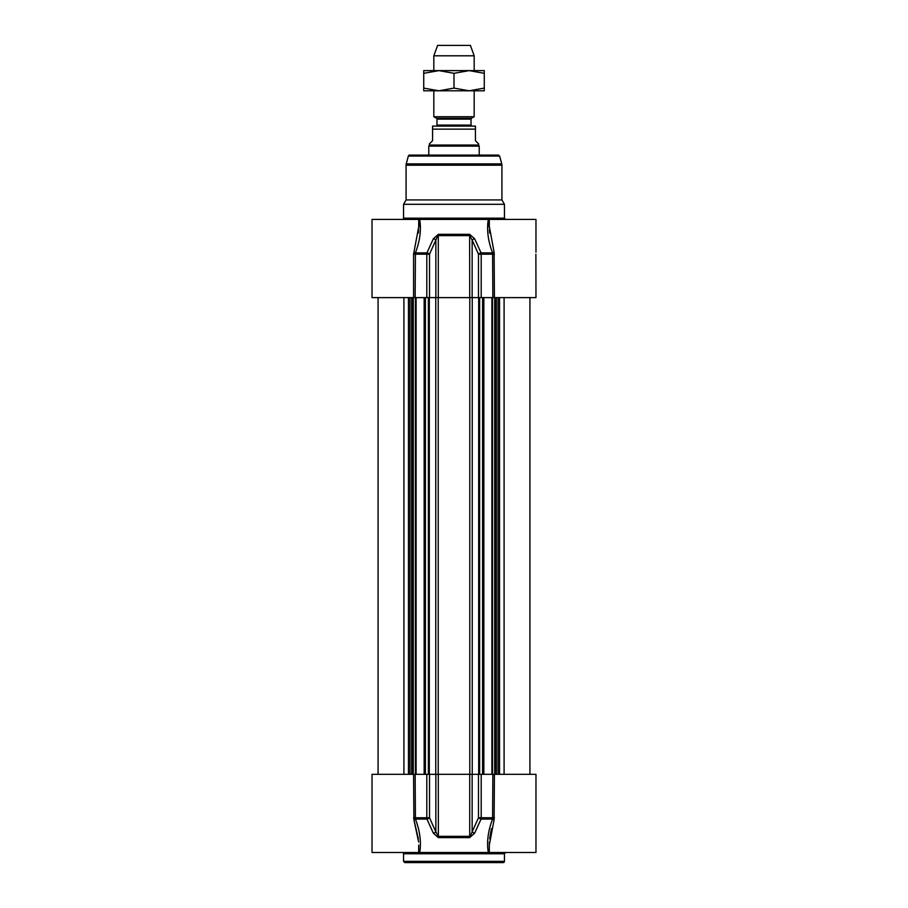 <?xml version="1.0" encoding="UTF-8"?>
<svg xmlns="http://www.w3.org/2000/svg" width="908" height="908" viewBox="0 0 908 908"><rect width="100%" height="100%" fill="white"/><g stroke="black" fill="none" stroke-linecap="round" stroke-linejoin="round"><path stroke-width="1.36" d="M403.561 853.77L504.439 853.77L504.439 861.34A1.26 1.26 0 0 1 503.18 862.6L404.82 862.6L403.561 861.34L403.561 853.77A1.26 1.26 0 0 0 402.289 852.51M413.571 774.32L413.9 819.72L415.41 819.061L426.93 819.061A2.52 1.033 -23.9 0 0 429.518 817.756L429.518 774.32L372.03 774.32L372.03 852.51L419.723 852.51C421.38 842.011 419.939 830.865 415.41 819.061L415.149 774.32M489.31 845.779L489.31 852.51L488.277 852.51L535.97 852.51L535.97 774.32L492.851 774.32L492.59 819.061C488.061 830.865 486.62 842.011 488.277 852.51L418.69 852.51L418.69 845.779M426.805 774.32L426.805 817.756A2.52 0.829 90 0 0 426.93 819.061L433.366 833.192L438.36 837.641L469.64 837.641L474.634 833.192L481.07 819.061L492.59 819.061L494.1 819.72L494.429 774.32M429.518 774.32L435.851 774.32L435.851 831.887L429.518 817.756L413.571 817.756M492.851 774.32L478.482 774.32L478.482 817.756A2.52 1.033 23.9 0 0 481.07 819.061A2.52 0.829 -90 0 0 481.195 817.756L481.195 774.32M494.429 817.756L478.482 817.756L472.149 831.887L472.149 774.32L478.482 774.32M438.36 837.641L438.28 774.32L469.72 774.32L469.72 836.325L438.28 836.325L435.851 831.887A2.52 1.056 -24.4 0 1 433.366 833.192M474.634 833.192A2.52 1.056 24.4 0 1 472.149 831.887L469.64 837.641M472.149 774.32L469.72 774.32M438.28 774.32L435.851 774.32M487.619 841.273L487.891 838.163M420.109 838.152L420.381 841.285M489.401 841.943L489.31 845.132L494.1 819.72M417.975 852.51L419.723 852.51M413.9 819.72L418.599 841.943M418.35 838.799L413.923 819.788M491.455 828.55L489.65 838.81M489.31 845.132L489.31 845.757M418.69 226.274L418.69 219.43L372.03 219.43L372.03 297.62L415.149 297.62L415.41 252.878C419.939 241.074 421.38 229.928 419.723 219.43L420.381 230.666M487.619 230.666L488.277 219.452C486.62 229.928 488.061 241.074 492.59 252.878L492.851 297.62L535.97 297.62L535.879 254.285M403.561 204.3L406.08 199.93L501.92 199.93L504.439 204.3L403.561 204.3L403.561 218.17A1.26 1.26 0 0 1 402.289 219.43M408.35 156.051L499.65 156.051L498.435 155.12L409.565 155.12A1.26 1.26 0 0 0 408.35 156.051L406.251 163.883A5.039 5.039 0 0 0 406.08 165.199L406.08 199.93M478.482 297.62L472.149 297.62L472.149 240.064L478.482 254.195L478.482 297.62L492.851 297.62M469.64 234.309L469.72 297.62L438.28 297.62L438.28 235.615L469.72 235.615L472.149 240.064A2.52 1.056 155.6 0 1 474.634 238.747L469.64 234.309L438.36 234.309L433.366 238.747L426.93 252.878L415.41 252.878L413.9 252.22L413.571 254.195L418.69 226.852M413.571 297.62L413.571 254.195L429.518 254.195L435.851 240.064L435.851 297.62L429.518 297.62L429.518 254.195A2.52 1.033 -156.1 0 0 426.93 252.878A2.52 0.829 90 0 0 426.805 254.195L426.805 297.62L429.518 297.62M418.69 219.43L535.97 219.43L535.97 252.22M494.429 297.62L494.1 252.22L492.59 252.878L481.07 252.878L474.634 238.747M415.149 297.62L426.805 297.62M481.195 297.62L481.195 254.195A2.52 0.829 -90 0 0 481.07 252.878A2.52 1.033 156.1 0 0 478.482 254.195L494.429 254.195M469.72 297.62L472.149 297.62M433.366 238.747A2.52 1.056 -155.6 0 1 435.851 240.064L438.36 234.309M435.851 297.62L438.28 297.62M489.401 230.008L489.65 233.14M418.35 233.14L418.599 229.996M419.723 219.43L418.043 219.43M494.1 252.22L489.31 226.274M435.965 126.11L472.035 126.11L435.965 126.11A1.01 1.01 0 0 0 436.975 125.1L436.975 119.13A1.01 1.01 0 0 0 436.476 118.256L433.82 116.723L474.18 116.723L474.18 90.8M475.44 126.11L475.44 129.14L475.44 126.11L432.56 126.11L432.56 129.14L432.56 126.11M432.56 140.74L429.405 143.895L429.405 145.03L478.595 145.03L478.595 143.895L475.44 140.74L475.44 129.14L432.56 129.14L432.56 140.74M429.405 145.03L428.78 146.12L479.22 146.12L479.22 155.12M428.78 146.12L428.78 155.12M474.18 55.797L470.389 45.4L437.611 45.4L433.82 55.797L474.18 55.797L474.18 70.62M433.82 55.797L433.82 70.62M433.82 90.8L433.82 116.723M484.27 90.8L423.73 90.8L423.73 88.099L438.87 90.8L454 88.099L469.13 90.8L484.27 88.099L484.27 90.8M423.73 70.62L484.27 70.62L484.27 73.321L469.13 70.62L454 73.321L438.87 70.62L423.73 73.321L423.73 70.62M484.27 88.099L484.27 73.321M454 88.099L454 73.321M423.73 88.099L423.73 73.321M504.439 861.34L403.561 861.34M406.08 165.199L501.92 165.199L501.92 199.93M406.251 163.883L501.749 163.883L501.92 165.199M504.439 204.3L504.439 218.17L403.561 218.17M469.788 297.62L469.788 774.32M472.239 297.62L472.239 774.32M438.212 297.62L438.212 774.32M435.761 297.62L435.761 774.32M429.314 297.62L429.314 774.32M428.372 297.62L428.372 774.32M425.409 297.62L425.409 774.32M416.114 297.62L416.114 774.32M415.433 297.62L415.433 774.32M413.231 297.62L413.231 774.32M412.311 297.62L412.311 774.32M411.642 297.62L411.642 774.32M409.928 297.62L409.928 774.32M408.464 297.62L408.464 774.32M403.912 297.62L403.912 774.32M504.088 297.62L504.088 774.32M499.536 297.62L499.536 774.32M498.072 297.62L498.072 774.32M496.358 297.62L496.358 774.32M495.689 297.62L495.689 774.32M494.769 297.62L494.769 774.32M492.567 297.62L492.567 774.32M491.886 297.62L491.886 774.32M482.591 297.62L482.591 774.32M479.628 297.62L479.628 774.32M478.686 774.32L478.686 297.62M436.975 119.13L471.025 119.13L471.524 118.256L436.476 118.256M471.025 119.13L471.025 125.1L436.975 125.1M418.69 845.757L418.69 845.087M489.31 845.087L489.31 845.677M504.439 853.77L505.711 852.51M499.65 156.051L501.749 163.883M489.31 226.852L489.31 219.43M504.439 218.17L505.711 219.43M424.149 774.32L424.149 297.62M413.288 774.32L413.288 297.62M378.08 774.32L378.08 297.62M529.92 774.32L529.92 297.62M494.712 774.32L494.712 297.62M483.851 774.32L483.851 297.62M471.524 118.256L474.18 116.723M471.025 125.1L472.035 126.11M478.595 145.03L479.22 146.12"/></g></svg>
